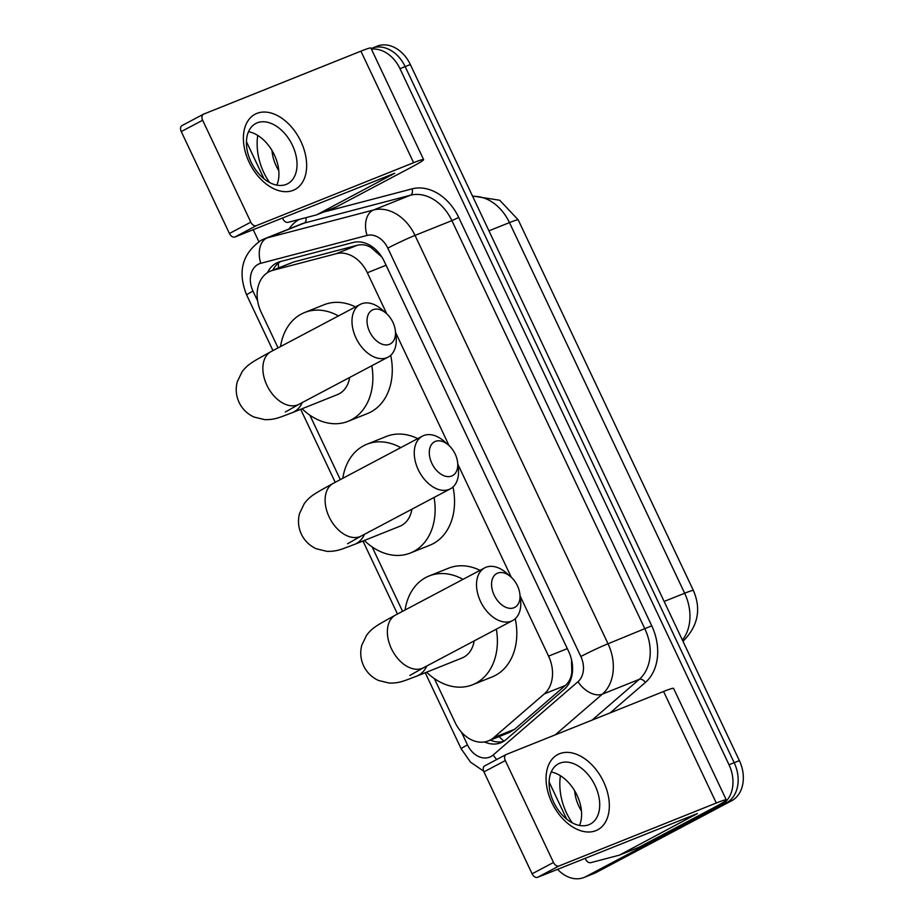 <?xml version="1.0" encoding="UTF-8"?>
<svg xmlns="http://www.w3.org/2000/svg" width="924" height="924" viewBox="0 0 924 924"><rect width="100%" height="100%" fill="white"/><g stroke="black" fill="none" stroke-linecap="round" stroke-linejoin="round"><path stroke-width="1.39" d="M381.808 256.964L371.021 247.528C366.585 244.848 362.012 244.109 357.276 245.276L293.82 261.919L270.617 271.055A31.947 24.151 -111.8 0 0 268.861 271.864A31.947 24.151 -111.8 0 0 261.099 312.035L278.055 347.898M386.763 313.825L367.348 272.753A31.947 24.151 -111.8 0 0 336.244 253.696L272.776 270.339A31.947 24.151 -111.8 0 0 270.617 271.055M434.372 678.609L455.139 722.545A31.947 24.151 -111.8 0 0 488.415 740.875L509.193 732.559L514.714 729.232L565.361 685.469C569.068 682.143 571.217 677.731 571.794 672.256L571.494 659.54M488.415 740.875A31.947 24.151 -111.8 0 0 493.682 737.652L544.317 693.889A31.947 24.151 -111.8 0 0 548.567 656.132L520.096 595.899M511.284 577.257L457.83 464.183M449.029 445.541L395.576 332.467M309.852 415.165L340.309 479.614M372.118 546.893L402.575 611.33M371.402 49.157A31.947 24.151 68.2 0 1 399.977 68.676L729.013 764.76A31.947 24.151 68.2 0 1 721.251 804.931L585.77 876.657L590.944 874.589A31.947 24.151 68.2 0 1 589.189 875.398A31.947 24.151 68.2 0 0 590.944 874.589L726.437 802.864L590.944 874.589L596.119 872.51A31.947 24.151 68.2 0 1 594.363 873.33L584.003 877.477A31.947 24.151 68.2 0 1 557.588 869.322M729.013 764.76L734.187 762.693A31.947 24.151 68.2 0 1 726.437 802.864A31.947 24.151 68.2 0 0 734.187 762.693L405.151 66.609L734.187 762.693L739.373 760.614A31.947 24.151 68.2 0 1 731.612 800.785L596.119 872.51M371.887 48.279L371.136 48.579A31.947 24.151 68.2 0 1 371.887 48.279A31.947 24.151 68.2 0 1 405.151 66.609A31.947 24.151 68.2 0 0 371.887 48.279L377.061 46.2A31.947 24.151 68.2 0 1 410.337 64.53L739.373 760.614M484.511 741.949A31.947 24.151 -111.8 0 0 500.877 742.734A31.947 24.151 -111.8 0 0 506.144 739.512L564.379 689.189A31.947 24.151 -111.8 0 0 568.63 651.42L384.315 261.515A31.947 24.151 -111.8 0 0 353.211 242.469L280.238 261.608A31.947 24.151 -111.8 0 0 278.078 262.312A31.947 24.151 -111.8 0 0 276.311 263.132A31.947 24.151 -111.8 0 0 267.417 272.719M272.834 270.166A31.947 24.151 68.2 0 1 280.769 261.469M258.847 241.649L253.199 229.683M585.77 876.657A31.947 24.151 68.2 0 1 584.003 877.477M503.384 741.498A31.947 24.151 68.2 0 1 490.263 740.136M269.6 182.536A53.245 40.24 68.2 0 1 257.727 135.401M278.782 170.663A34.719 26.242 68.2 0 1 271.991 150.485M249.133 162.231A42.596 27.801 -117.9 0 1 256.849 113.409A42.596 27.801 -117.9 0 1 300.912 141.499A42.596 27.801 -117.9 0 1 293.197 190.321A42.596 27.801 -117.9 0 1 249.133 162.231M292.446 145.322A34.072 22.245 62.1 0 0 255.786 123.493A34.072 22.245 62.1 0 0 251.016 161.908A34.072 22.245 62.1 0 0 287.676 183.726A34.072 22.245 62.1 0 0 292.446 145.322M248.521 131.67A34.072 22.245 -117.9 0 1 274.347 154.897A34.072 22.245 -117.9 0 1 276.83 185.135M234.939 236.994A5.325 3.477 -117.9 0 1 229.429 233.483L250.82 222.153A5.325 3.477 62.1 0 0 256.329 225.664L234.939 236.994L394.721 173.238L317.013 214.668A5.325 4.019 -111.8 0 1 316.713 214.807A5.325 4.019 -111.8 0 1 316.354 214.922L288.242 222.303A5.325 4.019 -111.8 0 1 283.056 219.127L282.501 217.948M263.998 178.794L246.442 141.649M317.013 214.668L336.428 206.895L410.995 167.429A42.596 2.241 154.7 0 0 423.608 159.586A42.596 2.241 154.7 0 0 413.629 162.693L256.329 225.664M336.428 206.895A5.325 4.019 68.2 0 1 336.128 207.034A5.325 4.019 68.2 0 1 335.828 207.138M423.608 159.586L370.894 48.06A42.596 2.241 154.7 0 0 360.903 51.166L203.615 114.137A5.325 3.477 62.1 0 0 203.395 114.241A5.325 3.477 62.1 0 0 202.645 120.247L181.254 131.566A5.325 3.477 -117.9 0 1 182.005 125.572A5.325 3.477 -117.9 0 1 182.224 125.468M250.82 222.153L202.645 120.247M229.429 233.483L181.254 131.566M572.279 822.857A53.245 40.24 68.2 0 1 560.406 775.721M581.462 810.983A34.719 26.242 68.2 0 1 574.67 790.805M369.612 331.658A19.173 12.509 62.1 0 0 386.555 344.918A19.173 12.509 62.1 0 0 395.345 330.561A19.173 12.509 62.1 0 0 392.919 322.337A19.173 12.509 62.1 0 0 386.232 313.352A19.173 12.509 62.1 0 0 369.993 311.85A19.173 12.509 62.1 0 0 369.612 331.658M395.345 330.561L396.038 336.313A29.822 19.462 -117.9 0 1 388.08 357.126A29.822 19.462 -117.9 0 1 356.006 338.034A29.822 19.462 -117.9 0 1 360.187 304.423A29.822 19.462 -117.9 0 1 381.866 309.54L386.232 313.352M285.32 412.023L298.949 404.308A29.822 19.462 62.1 0 1 266.874 385.216A29.822 19.462 62.1 0 1 271.044 351.605C252.206 362.035 248.221 363.906 242.076 371.76L237.295 381.704C235.424 388.819 236.036 395.738 239.108 402.46C242.354 409.101 247.309 413.964 253.996 417.036L264.714 419.646C275.156 419.819 279.187 417.533 292.134 412.739L337.445 394.606A29.822 22.534 -111.8 0 0 339.085 393.843A29.822 22.534 -111.8 0 0 349.653 377.466M371.806 365.742A58.57 44.271 68.2 0 1 351.351 419.796A58.57 44.271 68.2 0 1 348.129 421.298A58.57 44.271 68.2 0 1 302.067 408.766M280.538 346.581A58.57 44.271 68.2 0 1 301.363 314.044A58.57 44.271 68.2 0 1 304.585 312.543A58.57 44.271 68.2 0 1 338.45 315.927M390.702 355.278A58.57 44.271 68.2 0 1 370.767 412.023A58.57 44.271 68.2 0 1 367.544 413.525L348.129 421.298M304.585 312.543L324.001 304.77A58.57 44.271 68.2 0 1 355.486 306.907M431.878 463.374A19.173 12.509 62.1 0 0 448.81 476.634A19.173 12.509 62.1 0 0 457.611 462.277A19.173 12.509 62.1 0 0 455.174 454.054A19.173 12.509 62.1 0 0 448.498 445.068A19.173 12.509 62.1 0 0 432.259 443.566A19.173 12.509 62.1 0 0 431.878 463.374M457.611 462.277L458.292 468.029A29.822 19.462 -117.9 0 1 450.346 488.842A29.822 19.462 -117.9 0 1 418.272 469.75A29.822 19.462 -117.9 0 1 422.441 436.14A29.822 19.462 -117.9 0 1 444.121 441.256L448.498 445.068M347.586 543.751L361.203 536.036A29.822 19.462 62.1 0 1 329.129 516.932A29.822 19.462 62.1 0 1 333.31 483.321C314.46 493.751 310.487 495.622 304.343 503.476L299.561 513.421C297.69 520.535 298.29 527.454 301.374 534.176C304.608 540.817 309.575 545.68 316.262 548.752L326.981 551.362C337.41 551.536 341.441 549.249 354.389 544.455L399.699 526.322A29.822 22.534 -111.8 0 0 401.339 525.56A29.822 22.534 -111.8 0 0 411.919 509.193M434.072 497.459A58.57 44.271 68.2 0 1 413.617 551.513A58.57 44.271 68.2 0 1 410.395 553.014A58.57 44.271 68.2 0 1 364.333 540.482M342.804 478.297A58.57 44.271 68.2 0 1 363.629 445.761A58.57 44.271 68.2 0 1 366.851 444.259A58.57 44.271 68.2 0 1 400.716 447.643M452.968 487.006A58.57 44.271 68.2 0 1 433.033 543.739A58.57 44.271 68.2 0 1 429.81 545.241L410.395 553.014M366.851 444.259L386.267 436.486A58.57 44.271 68.2 0 1 417.752 438.623M494.144 595.102A19.173 12.509 62.1 0 0 511.076 608.35A19.173 12.509 62.1 0 0 519.865 593.993A19.173 12.509 62.1 0 0 517.44 585.77A19.173 12.509 62.1 0 0 510.753 576.784A19.173 12.509 62.1 0 0 494.525 575.294A19.173 12.509 62.1 0 0 494.144 595.102M519.865 593.993L520.558 599.757A29.822 19.462 -117.9 0 1 512.612 620.558A29.822 19.462 -117.9 0 1 480.538 601.466A29.822 19.462 -117.9 0 1 484.707 567.856A29.822 19.462 -117.9 0 1 506.387 572.972L510.753 576.784M409.84 675.467L423.469 667.752A29.822 19.462 62.1 0 1 391.395 648.648A29.822 19.462 62.1 0 1 395.564 615.038C376.726 625.467 372.742 627.35 366.609 635.192L361.815 645.137C359.956 652.252 360.556 659.17 363.629 665.892C366.874 672.533 371.841 677.396 378.528 680.468L389.247 683.079C399.676 683.252 403.707 680.965 416.655 676.172L461.965 658.038A29.822 22.534 -111.8 0 0 463.605 657.276A29.822 22.534 -111.8 0 0 474.174 640.909M496.327 629.175A58.57 44.271 68.2 0 1 475.883 683.229A58.57 44.271 68.2 0 1 472.649 684.73A58.57 44.271 68.2 0 1 426.588 672.198M405.07 610.013A58.57 44.271 68.2 0 1 425.883 577.477A58.57 44.271 68.2 0 1 429.117 575.975A58.57 44.271 68.2 0 1 462.982 579.36M515.234 618.722A58.57 44.271 68.2 0 1 495.299 675.456A58.57 44.271 68.2 0 1 492.076 676.957L472.649 684.73M429.117 575.975L448.533 568.202A58.57 44.271 68.2 0 1 480.018 570.339M551.813 802.552A42.596 27.801 -117.9 0 1 559.528 753.73A42.596 27.801 -117.9 0 1 603.591 781.819A42.596 27.801 -117.9 0 1 595.876 830.641A42.596 27.801 -117.9 0 1 551.813 802.552M595.125 785.643A34.072 22.245 62.1 0 0 558.466 763.813A34.072 22.245 62.1 0 0 553.695 802.228A34.072 22.245 62.1 0 0 590.355 824.046A34.072 22.245 62.1 0 0 595.125 785.643M551.201 771.99A34.072 22.245 -117.9 0 1 577.026 795.217A34.072 22.245 -117.9 0 1 579.51 825.455M537.618 877.315A5.325 3.477 -117.9 0 1 532.109 873.804L553.499 862.473A5.325 3.477 62.1 0 0 559.008 865.984L537.618 877.315L697.401 813.559L619.681 854.989A5.325 4.019 -111.8 0 1 619.392 855.127A5.325 4.019 -111.8 0 1 619.034 855.243L590.921 862.623A5.325 4.019 -111.8 0 1 585.735 859.447L585.181 858.269M566.678 819.114L549.11 781.97M619.681 854.989L639.108 847.216L713.663 807.749A42.596 2.241 154.7 0 0 726.287 799.907A42.596 2.241 154.7 0 0 716.296 803.014L559.008 865.984M639.108 847.216A5.325 4.019 68.2 0 1 638.807 847.354A5.325 4.019 68.2 0 1 638.507 847.458M726.287 799.907L673.573 688.38A42.596 2.241 154.7 0 0 663.582 691.487L506.294 754.458A5.325 3.477 62.1 0 0 506.075 754.561A5.325 3.477 62.1 0 0 505.324 760.567L483.933 771.886A5.325 3.477 -117.9 0 1 484.684 765.892A5.325 3.477 -117.9 0 1 484.892 765.788M553.499 862.473L505.324 760.567M532.109 873.804L483.933 771.886M293.82 261.919L272.776 270.339M503.961 741.14A31.947 20.247 -130.8 0 1 499.145 736.578M371.021 247.528A31.947 20.825 -104.7 0 1 370.767 245.761M278.551 267.879A31.947 20.825 -104.7 0 1 278.424 263.097M572.36 672.88A31.947 20.247 -130.8 0 1 571.794 672.256M357.276 245.276L336.244 253.696M386.082 265.246L367.348 272.753M567.301 648.625L548.567 656.132M565.361 685.469L544.317 693.889M514.714 729.232L493.682 737.652M693.404 590.517A37.272 1.952 154.7 0 0 684.661 593.231L509.471 222.603A37.272 1.952 -25.3 0 1 518.214 219.877L693.404 590.517C701.397 609.147 698.047 625.952 683.367 640.933A37.272 23.62 -130.8 0 1 682.963 641.279M682.386 640.066A42.596 32.201 -111.8 0 0 684.661 593.231L664.125 601.443M488.935 230.815L509.471 222.603A42.596 32.201 -111.8 0 0 472.684 196.442M410.337 64.53L399.977 68.676M731.612 800.785L721.251 804.931M461.457 732.131L467.498 744.906A21.298 16.101 -111.8 0 0 490.84 756.583A21.298 16.101 -111.8 0 0 493.185 754.977L577.997 681.681A21.298 16.101 -111.8 0 0 580.838 656.502L387.803 248.14A21.298 16.101 -111.8 0 0 367.059 235.435L260.776 263.305A21.298 16.101 -111.8 0 0 258.154 264.322A21.298 16.101 -111.8 0 0 252.98 291.106L257.634 300.935M260.776 263.305A21.298 13.883 -104.7 0 1 267.244 237.872A42.596 32.201 68.2 0 0 264.356 238.831L261.134 240.321C242.18 253.615 237.364 271.852 246.673 295.022A21.298 1.12 -25.3 0 1 252.98 291.106M496.719 759.516A21.298 13.49 -130.8 0 1 493.185 754.977M289.085 228.921A47.921 36.221 68.2 0 1 299.133 219.438M323.504 212.093L412.046 188.877A47.921 36.221 68.2 0 1 458.708 217.452L651.743 625.814A47.921 36.221 68.2 0 1 645.368 682.455L610.175 712.866M305.983 217.648A5.325 3.465 75.3 0 1 304.135 223.1L267.244 237.872L373.539 210.002L410.429 195.23L304.135 223.1A42.596 32.201 -111.8 0 0 301.259 224.058L264.356 238.831M367.059 235.435A21.298 13.883 -104.7 0 1 373.539 210.002A42.596 32.201 68.2 0 1 415.015 235.401L451.905 220.628A42.596 32.201 -111.8 0 0 410.429 195.23A5.325 3.465 75.3 0 0 412.046 188.877M387.803 248.14A21.298 1.12 -25.3 0 1 415.015 235.401L608.038 643.774A42.596 32.201 68.2 0 1 602.379 694.12L639.269 679.348A42.596 32.201 -111.8 0 0 644.94 629.001L451.905 220.628L458.708 217.452M577.997 681.681A21.298 13.49 -130.8 0 0 602.379 694.12L555.232 734.869M592.122 720.096L639.269 679.348A5.325 3.373 49.2 0 1 645.368 682.455M580.838 656.502A21.298 1.12 -25.3 0 1 608.038 643.774L651.743 625.814M425.225 672.741L461.18 748.821A21.298 1.12 -25.3 0 1 467.498 744.906M413.629 162.693L360.903 51.166M391.568 175.202L391.21 174.428M292.134 412.739A29.822 22.534 -111.8 0 0 293.774 411.977A29.822 22.534 -111.8 0 0 302.31 402.529M354.389 544.455A29.822 22.534 -111.8 0 0 356.029 543.693A29.822 22.534 -111.8 0 0 364.576 534.245M416.655 676.172A29.822 22.534 -111.8 0 0 418.295 675.421A29.822 22.534 -111.8 0 0 426.842 665.961M716.296 803.014L663.582 691.487M694.247 815.522L693.889 814.749M518.214 219.877L499.734 200.254L472.476 195.992M461.18 748.821L470.512 762.15L483.622 771.136M246.673 295.022L272.95 350.6M300.693 409.309L335.204 482.316M362.959 541.025L397.47 614.033M316.713 214.807L336.128 207.034M203.395 114.241L182.005 125.572M298.949 404.308L388.08 357.126M271.044 351.605L360.187 304.423M361.203 536.036L450.346 488.842M333.31 483.321L422.441 436.14M423.469 667.752L512.612 620.558M395.564 615.038L484.707 567.856M619.392 855.127L638.807 847.354M506.075 754.561L484.684 765.892"/></g></svg>
